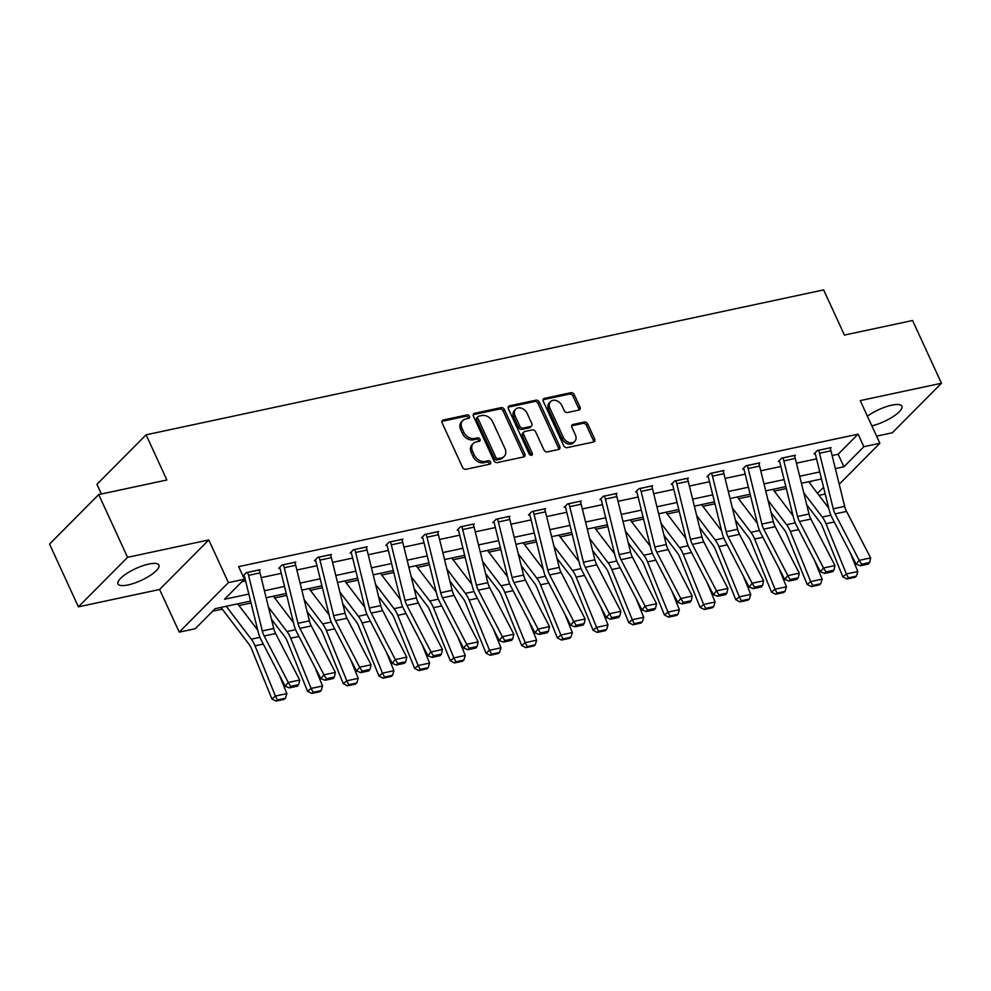 <?xml version="1.0" encoding="UTF-8"?>
<svg xmlns="http://www.w3.org/2000/svg" width="991" height="991" viewBox="0 0 991 991"><rect width="100%" height="100%" fill="white"/><g stroke="black" fill="none" stroke-linecap="round" stroke-linejoin="round"><path stroke-width="1.49" d="M469.474 416.294A1.982 1.499 44.8 0 0 467.12 414.907L443.262 420.011A2.837 2.143 44.8 0 0 442.382 420.481A2.837 2.143 44.8 0 0 442.147 422.959L462.537 467.306A2.837 2.143 44.8 0 0 465.919 469.288L489.777 464.184A1.982 1.499 44.8 0 0 488.191 460.728L485.107 461.397A9.068 6.863 44.8 0 1 474.293 455.042L472.596 451.351A9.068 6.863 44.8 0 1 473.339 443.423A9.068 6.863 44.8 0 1 476.151 441.924L479.235 441.268A1.982 1.499 44.8 0 0 477.65 437.824L474.565 438.48A9.068 6.863 44.8 0 1 463.751 432.138L462.054 428.434A9.068 6.863 44.8 0 1 462.809 420.518A9.068 6.863 44.8 0 1 465.609 419.02L468.706 418.363A1.982 1.499 44.8 0 0 469.474 416.294M468.334 418.437A1.982 1.499 44.8 0 0 465.782 416.245L441.924 421.348L443.262 420.011M489.418 464.259A1.982 1.499 44.8 0 0 486.866 462.066L483.769 462.735L485.107 461.397M478.876 441.342A1.982 1.499 44.8 0 0 476.324 439.162L473.24 439.818L474.565 438.48M871.857 425.857A22.508 6.516 155.3 0 0 893.25 416.517A22.508 6.516 155.3 0 0 901.872 406.186A22.508 6.516 155.3 0 0 891.776 405.158A22.508 6.516 155.3 0 0 867.398 416.183M148.811 564.065A22.508 6.516 155.3 0 0 126.997 573.331A22.508 6.516 155.3 0 0 117.991 583.91A22.508 6.516 155.3 0 0 128.087 584.938A22.508 6.516 155.3 0 0 149.901 575.672A22.508 6.516 155.3 0 0 158.894 565.093A22.508 6.516 155.3 0 0 148.811 564.065M578.893 410.076A2.837 2.143 44.8 0 0 579.772 409.617A2.837 2.143 44.8 0 0 580.008 407.14L574.284 394.691A2.837 2.143 44.8 0 0 570.903 392.709L544.406 398.382A2.837 2.143 44.8 0 0 543.526 398.84A2.837 2.143 44.8 0 0 543.291 401.318L563.693 445.665A2.837 2.143 44.8 0 0 567.075 447.647L593.572 441.986A2.837 2.143 44.8 0 0 594.439 441.515A2.837 2.143 44.8 0 0 594.674 439.038L587.762 424.012A2.837 2.143 44.8 0 0 584.393 422.03L573.046 424.458A2.837 2.143 44.8 0 0 572.166 424.916A2.837 2.143 44.8 0 0 571.931 427.394L575.362 434.851A7.581 5.735 44.8 0 1 574.743 441.478A7.581 5.735 44.8 0 1 563.346 437.415L549.931 408.23A7.581 5.735 44.8 0 1 550.55 401.603A7.581 5.735 44.8 0 1 561.934 405.653L564.176 410.522A2.837 2.143 44.8 0 0 567.558 412.504L578.893 410.076M832.13 455.526L838.151 454.237L858.082 434.157L863.855 446.706L879.872 443.287L839.216 484.24M98.704 494.571L127.566 557.326L78.413 606.839L49.55 544.096L98.704 494.571L166.872 479.991L146.098 434.814L823.645 289.905L844.419 335.082L912.587 320.502L941.45 383.244L860.25 400.612L879.872 443.287M78.413 606.839L159.613 589.472L208.779 539.946L127.566 557.326M208.779 539.946L228.401 582.621L244.405 579.19L224.486 599.27L248.828 594.067M858.082 434.157L238.633 566.641L244.405 579.19M504.456 409.63A2.837 2.143 44.8 0 0 501.074 407.648L474.578 413.309A2.837 2.143 44.8 0 0 473.698 413.78A2.837 2.143 44.8 0 0 473.463 416.257L493.865 460.604A2.837 2.143 44.8 0 0 497.247 462.586L523.731 456.913A2.837 2.143 44.8 0 0 524.611 456.455A2.837 2.143 44.8 0 0 524.846 453.977L504.456 409.63L503.118 410.968A2.837 2.143 44.8 0 0 499.749 408.986L473.252 414.647A2.837 2.143 44.8 0 0 473.24 414.647L474.578 413.309M509.498 405.839L535.995 400.178A2.837 2.143 44.8 0 1 539.364 402.16L559.766 446.507A2.837 2.143 44.8 0 1 559.531 448.985A2.837 2.143 44.8 0 1 558.651 449.456L547.317 451.871A2.837 2.143 44.8 0 1 543.935 449.889L535.66 431.903A2.837 2.143 44.8 0 0 532.278 429.921L524.759 431.531A2.837 2.143 44.8 0 0 523.88 432.002A2.837 2.143 44.8 0 0 523.644 434.479L532.266 453.197A1.982 1.499 44.8 0 1 529.12 453.878L508.383 408.788A2.837 2.143 44.8 0 1 508.618 406.31A2.837 2.143 44.8 0 1 509.498 405.839L508.16 407.19L534.657 401.516L535.995 400.178M876.577 436.139L892.296 432.77L941.45 383.244M146.098 434.814L96.932 484.339L101.379 494.001M241.854 581.779L245.607 580.974M261.178 577.642L281.283 573.343M296.866 570.011L316.971 565.712M332.542 562.38L352.66 558.069M368.231 554.749L388.336 550.439M403.919 547.106L424.024 542.808M439.595 539.476L459.713 535.177M475.284 531.845L495.389 527.546M510.972 524.214L531.077 519.916M546.66 516.584L566.765 512.285M582.336 508.953L602.441 504.654M618.025 501.322L638.13 497.024M653.713 493.691L673.818 489.381M689.389 486.061L709.494 481.75M725.078 478.418L745.182 474.119M760.766 470.787L780.871 466.488M796.442 463.156L816.559 458.858M259.246 570.568L260.113 569.701L246.387 572.637L243.068 575.982L244.22 575.734M294.934 562.938L295.801 562.058L282.076 564.994L278.756 568.351L279.896 568.103M330.622 555.307L331.49 554.427L317.764 557.363L314.444 560.708L315.584 560.472M366.298 547.676L367.165 546.797L353.44 549.732L350.12 553.077L351.272 552.842M401.987 540.045L402.854 539.166L389.129 542.102L385.809 545.446L386.948 545.199M437.675 532.415L438.542 531.535L424.817 534.471L421.497 537.816L422.637 537.568M473.351 524.784L474.218 523.905L460.493 526.84L457.173 530.185L458.325 529.937M509.04 517.141L509.907 516.274L496.181 519.21L492.861 522.554L494.001 522.307M544.728 509.51L545.595 508.643L531.87 511.579L528.55 514.924L529.69 514.676L529.405 514.056M580.404 501.88L581.271 501.012L567.558 503.948L564.226 507.293L565.378 507.045M616.092 494.249L616.959 493.369L603.234 496.305L599.914 499.662L601.054 499.414M651.781 486.618L652.648 485.739L638.922 488.674L635.603 492.019L636.742 491.784M687.457 478.987L688.336 478.108L674.611 481.044L671.279 484.388L672.431 484.153M723.145 471.357L724.012 470.477L710.287 473.413L706.967 476.758L708.107 476.51M758.833 463.726L759.701 462.847L745.975 465.782L742.655 469.127L743.795 468.879M794.509 456.083L795.389 455.216L781.664 458.152L778.331 461.496L779.483 461.249M830.198 448.452L831.065 447.585L817.34 450.521L814.02 453.866L815.172 453.618M212.619 611.224L222.281 609.155M239.017 605.575L251.045 602.999M274.705 597.945L286.721 595.368M310.381 590.314L322.409 587.737M346.07 582.683L358.098 580.107M381.758 575.053L393.774 572.476M417.434 567.409L429.462 564.845M453.122 559.779L465.151 557.215M488.811 552.148L500.827 549.584M524.487 544.517L536.515 541.941M560.175 536.887L572.203 534.31M595.864 529.256L607.892 526.679M631.552 521.625L643.568 519.049M667.228 513.995L679.256 511.418M702.916 506.351L714.945 503.787M738.605 498.721L750.621 496.157M774.281 491.09L786.309 488.526M809.61 482.989L811.493 481.106M825.23 493.976L819 495.314M250.562 601.079L215.183 608.647L195.252 628.715L179.235 632.147L228.401 582.621M159.613 589.472L179.235 632.147M835.363 468.619L843.923 466.786L863.855 446.706M264.411 590.735L284.516 586.437M300.1 583.104L320.204 578.806M335.776 575.474L355.893 571.163M371.464 567.831L391.569 563.532M407.152 560.2L427.257 555.901M442.828 552.569L462.946 548.271M478.517 544.939L498.622 540.64M514.205 537.308L534.31 533.009M549.881 529.677L569.998 525.379M585.57 522.046L605.674 517.748M621.258 514.416L641.363 510.105M656.934 506.785L677.051 502.474M692.622 499.142L712.727 494.843M728.311 491.511L748.416 487.213M763.999 483.881L784.104 479.582M799.675 476.25L819.78 471.951M821.514 478.963L801.409 483.261M785.826 486.593L765.721 490.892M750.15 494.224L730.045 498.523M714.461 501.855L694.357 506.153M678.773 509.485L658.668 513.784M643.097 517.116L622.992 521.427M607.409 524.759L587.304 529.058M571.72 532.39L551.615 536.688M536.044 540.021L515.927 544.319M500.356 547.651L480.251 551.95M464.668 555.282L444.563 559.581M428.992 562.913L408.874 567.211M393.303 570.543L373.198 574.842M357.615 578.174L337.51 582.473M321.939 585.805L301.821 590.116M286.25 593.448L266.145 597.746M817.525 493.382L823.571 487.287M838.151 454.237L843.923 466.786M462.809 420.518L461.472 421.856A9.068 6.863 44.8 0 0 460.728 429.772L462.054 428.434M473.24 439.818A9.068 6.863 44.8 0 1 462.425 433.476L460.728 429.772M473.339 443.423L472.013 444.761A9.068 6.863 44.8 0 0 471.27 452.689L472.596 451.351M483.769 462.735A9.068 6.863 44.8 0 1 472.967 456.38L471.27 452.689M523.744 456.913A2.837 2.143 44.8 0 0 523.521 455.315L503.118 410.968M478.641 416.232A1.982 1.499 44.8 0 0 477.86 418.289L495.76 457.223A1.982 1.499 44.8 0 0 498.126 458.61L501.384 457.916A9.068 6.863 44.8 0 0 504.196 456.417A9.068 6.863 44.8 0 0 504.939 448.489L492.7 421.881A9.068 6.863 44.8 0 0 481.886 415.539L478.641 416.232M478.021 416.554L476.696 417.905A1.982 1.499 44.8 0 0 476.535 419.627L477.86 418.289M504.196 456.417L502.858 457.755A9.068 6.863 44.8 0 1 500.059 459.254L496.801 459.948A1.982 1.499 44.8 0 1 494.435 458.56L476.535 419.627M558.664 449.443A2.837 2.143 44.8 0 0 558.441 447.845L538.039 403.498A2.837 2.143 44.8 0 0 534.657 401.516M523.88 432.002L522.554 433.34A2.837 2.143 44.8 0 0 522.319 435.817L530.928 454.535L532.266 453.197M531.126 455.29A1.982 1.499 44.8 0 0 530.928 454.535M527.076 413.247A7.581 5.735 44.8 0 0 515.692 409.196A7.581 5.735 44.8 0 0 515.072 415.811L519.792 426.105A2.837 2.143 44.8 0 0 523.174 428.087L530.693 426.477A2.837 2.143 44.8 0 0 531.572 426.006A2.837 2.143 44.8 0 0 531.808 423.529L527.076 413.247M515.692 409.196L514.366 410.534A7.581 5.735 44.8 0 0 513.734 417.149L515.072 415.811M531.572 426.006L530.247 427.344A2.837 2.143 44.8 0 1 529.367 427.815L521.848 429.425A2.837 2.143 44.8 0 1 518.466 427.443L513.734 417.149M550.55 401.603L549.225 402.941A7.581 5.735 44.8 0 0 548.593 409.568L549.931 408.23M574.743 441.478L573.405 442.816A7.581 5.735 44.8 0 1 562.021 438.753L548.593 409.568M593.572 441.986A2.837 2.143 44.8 0 0 593.349 440.376L586.437 425.35A2.837 2.143 44.8 0 0 583.055 423.368L571.72 425.796A2.837 2.143 44.8 0 0 571.708 425.796M578.905 410.076A2.837 2.143 44.8 0 0 578.67 408.478L572.959 396.028A2.837 2.143 44.8 0 0 569.577 394.046L543.08 399.72A2.837 2.143 44.8 0 0 543.068 399.72L544.406 398.382M220.943 607.409L249.026 644.286A14.431 8.448 77.9 0 1 251.516 648.733L271.906 698.952L275.424 696.066L255.046 645.859A21.641 12.685 -102.1 0 0 251.305 639.183L226.245 606.269M257.747 630.177L237.691 603.829M277.455 699.943L276.055 701.095L284.058 699.386L285.47 698.234L277.455 699.943L275.424 696.066L286.87 693.613L279.239 674.821M286.87 693.613L285.47 698.234M276.055 701.095L271.906 698.952M258.973 569.936L258.998 569.986A10.096 5.921 77.9 0 1 260.014 572.909L273.727 628.48A14.431 8.448 -102.1 0 0 275.609 633.546L299.703 680.024L288.27 682.465L290.673 686.367L289.422 687.878L297.436 686.168L298.675 684.657L290.673 686.367M243.922 575.114L244.232 575.783A2.886 1.685 -102.1 0 1 244.529 576.613L258.242 632.184A21.641 12.685 77.9 0 0 261.067 639.777L285.16 686.255L288.27 682.465L264.176 635.987A14.431 8.448 -102.1 0 1 262.293 630.933L248.568 575.362A10.096 5.921 77.9 0 0 247.564 572.439L247.539 572.389M285.16 686.255L289.422 687.878M298.675 684.657L299.703 680.024M271.447 619.239L284.714 636.656A14.431 8.448 77.9 0 1 287.204 641.103L307.594 691.322L311.112 688.435L290.722 638.216A21.641 12.685 -102.1 0 0 286.994 631.552L268.487 607.248M293.435 622.546L273.367 596.198M313.144 692.313L311.731 693.465L319.746 691.755L321.146 690.603L313.144 692.313L311.112 688.435L322.546 685.983L314.915 667.191M322.546 685.983L321.146 690.603M311.731 693.465L307.594 691.322M307.136 611.596L320.403 629.025A14.431 8.448 77.9 0 1 322.893 633.472L343.27 683.679L346.8 680.805L326.411 630.586A21.641 12.685 -102.1 0 0 322.67 623.909L304.175 599.617M329.111 614.903L309.056 588.567M348.832 684.682L347.42 685.834L355.422 684.124L356.834 682.96L348.832 684.682L346.8 680.805L358.234 678.352L350.603 659.56M358.234 678.352L356.834 682.96M347.42 685.834L343.27 683.679M294.661 562.306L294.674 562.355A10.096 5.921 77.9 0 1 295.69 565.279L309.415 620.849A14.431 8.448 -102.1 0 0 311.298 625.903L335.392 672.393L323.946 674.834L326.349 678.736L325.11 680.247L333.112 678.538L334.363 677.026L326.349 678.736M279.611 567.484L279.92 568.153A2.886 1.685 -102.1 0 1 280.205 568.983L293.931 624.553A21.641 12.685 77.9 0 0 296.755 632.147L320.849 678.624L323.946 674.834L299.864 628.356A14.431 8.448 -102.1 0 1 297.981 623.289L284.256 567.732A10.096 5.921 77.9 0 0 283.24 564.808L283.215 564.759M320.849 678.624L325.11 680.247M334.363 677.026L335.392 672.393M330.337 554.675L330.362 554.725A10.096 5.921 77.9 0 1 331.378 557.648L345.103 613.218A14.431 8.448 -102.1 0 0 346.986 618.273L371.068 664.763L359.634 667.203L362.037 671.105L360.798 672.616L368.801 670.907L370.039 669.396L362.037 671.105M315.299 559.853L315.609 560.522A2.886 1.685 -102.1 0 1 315.894 561.352L329.619 616.922A21.641 12.685 77.9 0 0 332.443 624.516L356.525 670.994L359.634 667.203L335.54 620.725A14.431 8.448 -102.1 0 1 333.657 615.659L319.944 560.088A10.096 5.921 77.9 0 0 318.929 557.177L318.904 557.128M356.525 670.994L360.798 672.616M370.039 669.396L371.068 664.763M342.812 603.965L356.079 621.394A14.431 8.448 77.9 0 1 358.569 625.841L378.958 676.048L382.476 673.162L362.099 622.955A21.641 12.685 -102.1 0 0 358.358 616.278L339.851 591.986M364.799 607.272L344.744 580.937M384.508 677.051L383.108 678.203L391.111 676.494L392.523 675.329L384.508 677.051L382.476 673.162L393.923 670.721L386.292 651.929M393.923 670.721L392.523 675.329M383.108 678.203L378.958 676.048M378.5 596.334L391.767 613.763A14.431 8.448 77.9 0 1 394.257 618.211L414.647 668.417L418.165 665.531L397.775 615.324A21.641 12.685 -102.1 0 0 394.046 608.647L375.539 584.356M400.488 599.642L380.42 573.306M420.196 669.408L418.784 670.573L426.799 668.851L428.199 667.699L420.196 669.408L418.165 665.531L429.599 663.09L421.968 644.299M429.599 663.09L428.199 667.699M418.784 670.573L414.647 668.417M414.188 588.704L427.455 606.133A14.431 8.448 77.9 0 1 429.945 610.58L450.323 660.786L453.853 657.9L433.463 607.694A21.641 12.685 -102.1 0 0 429.722 601.017L411.228 576.725M436.176 592.011L416.109 565.663M455.885 661.777L454.473 662.942L462.475 661.22L463.887 660.068L455.885 661.777L453.853 657.9L465.287 655.46L457.656 636.668M465.287 655.46L463.887 660.068M454.473 662.942L450.323 660.786M366.026 547.044L366.051 547.094A10.096 5.921 77.9 0 1 367.066 550.017L380.779 605.588A14.431 8.448 -102.1 0 0 382.662 610.642L406.756 657.132L395.322 659.572L397.725 663.475L396.487 664.986L404.489 663.276L405.728 661.765L397.725 663.475M350.987 552.222L351.285 552.891A2.886 1.685 -102.1 0 1 351.582 553.721L365.295 609.292A21.641 12.685 77.9 0 0 368.119 616.885L392.213 663.363L395.322 659.572L371.229 613.095A14.431 8.448 -102.1 0 1 369.346 608.028L355.633 552.458A10.096 5.921 77.9 0 0 354.617 549.547L354.592 549.485M392.213 663.363L396.487 664.986M405.728 661.765L406.756 657.132M401.714 539.414L401.739 539.463A10.096 5.921 77.9 0 1 402.755 542.387L416.468 597.957A14.431 8.448 -102.1 0 0 418.351 603.011L442.444 649.489L430.998 651.942L433.401 655.844L432.163 657.355L440.177 655.646L441.416 654.122L433.401 655.844M386.663 544.579L386.973 545.261A2.886 1.685 -102.1 0 1 387.27 546.091L400.983 601.661A21.641 12.685 77.9 0 0 403.808 609.254L427.901 655.732L430.998 651.942L406.917 605.464A14.431 8.448 -102.1 0 1 405.034 600.397L391.309 544.827A10.096 5.921 77.9 0 0 390.293 541.904L390.268 541.854M427.901 655.732L432.163 657.355M441.416 654.122L442.444 649.489M437.39 531.783L437.415 531.833A10.096 5.921 77.9 0 1 438.431 534.756L452.156 590.314A14.431 8.448 -102.1 0 0 454.039 595.38L478.12 641.858L466.687 644.311L469.09 648.213L467.851 649.724L475.853 648.015L477.092 646.491L469.09 648.213M422.352 536.949L422.661 537.618A2.886 1.685 -102.1 0 1 422.946 538.46L436.672 594.03A21.641 12.685 77.9 0 0 439.496 601.611L463.577 648.102L466.687 644.311L442.593 597.833A14.431 8.448 -102.1 0 1 440.71 592.767L426.997 537.196A10.096 5.921 77.9 0 0 425.981 534.273L425.957 534.223M463.577 648.102L467.851 649.724M477.092 646.491L478.12 641.858M461.645 526.593L473.103 524.202A10.096 5.921 77.9 0 1 474.119 527.125L487.832 582.683A14.431 8.448 -102.1 0 0 489.715 587.75L513.809 634.228L502.375 636.68L504.778 640.57L503.539 642.094L511.542 640.384L512.781 638.861L504.778 640.57M458.04 529.318L458.35 529.987A2.886 1.685 -102.1 0 1 458.635 530.829L472.348 586.399A21.641 12.685 77.9 0 0 475.172 593.981L499.266 640.471L502.375 636.68L478.281 590.19A14.431 8.448 -102.1 0 1 476.398 585.136L462.686 529.566A10.096 5.921 77.9 0 0 461.67 526.642M499.266 640.471L503.539 642.094M512.781 638.861L513.809 634.228M508.767 516.522L508.792 516.571A10.096 5.921 77.9 0 1 509.808 519.482L523.521 575.053A14.431 8.448 -102.1 0 0 525.403 580.119L549.497 626.597L538.051 629.05L540.467 632.939L539.215 634.463L547.23 632.741L548.469 631.23L540.467 632.939M493.716 521.687L494.026 522.356A2.886 1.685 -102.1 0 1 494.323 523.198L508.036 578.756A21.641 12.685 77.9 0 0 510.861 586.35L534.954 632.84L538.051 629.05L513.97 582.559A14.431 8.448 -102.1 0 1 512.087 577.505L498.362 521.935A10.096 5.921 77.9 0 0 497.346 519.011L497.321 518.962M534.954 632.84L539.215 634.463M548.469 631.23L549.497 626.597M544.443 508.879L544.468 508.928A10.096 5.921 77.9 0 1 545.484 511.851L559.209 567.422A14.431 8.448 -102.1 0 0 561.092 572.488L585.173 618.966L573.739 621.407L576.143 625.309L574.904 626.832L582.906 625.11L584.157 623.599L576.143 625.309M544.468 508.928L533.034 511.381A10.096 5.921 77.9 0 1 534.05 514.304L547.763 569.875A14.431 8.448 -102.1 0 0 549.646 574.929L573.739 621.407L570.63 625.197L546.549 578.719A21.641 12.685 77.9 0 1 543.725 571.126L529.999 515.555A2.886 1.685 -102.1 0 0 529.714 514.725M570.63 625.197L574.904 626.832M584.157 623.599L585.173 618.966M580.131 501.248L580.156 501.297A10.096 5.921 77.9 0 1 581.172 504.221L594.885 559.791A14.431 8.448 -102.1 0 0 596.768 564.858L620.861 611.336L609.428 613.776L611.831 617.678L610.592 619.189L618.595 617.48L619.833 615.968L611.831 617.678M565.093 506.426L565.403 507.095A2.886 1.685 -102.1 0 1 565.688 507.925L579.401 563.495A21.641 12.685 77.9 0 0 582.237 571.089L606.319 617.566L609.428 613.776L585.334 567.298A14.431 8.448 -102.1 0 1 583.451 562.231L569.738 506.674A10.096 5.921 77.9 0 0 568.723 503.75L568.698 503.701M606.319 617.566L610.592 619.189M619.833 615.968L620.861 611.336M604.386 496.07L615.845 493.667A10.096 5.921 77.9 0 1 616.86 496.59L630.573 552.16A14.431 8.448 -102.1 0 0 632.456 557.215L656.55 603.705L645.104 606.145L647.519 610.047L646.268 611.558L654.283 609.849L655.522 608.338L647.519 610.047M600.769 498.795L601.079 499.464A2.886 1.685 -102.1 0 1 601.376 500.294L615.089 555.864A21.641 12.685 77.9 0 0 617.913 563.458L642.007 609.936L645.104 606.145L621.023 559.667A14.431 8.448 -102.1 0 1 619.14 554.601L605.414 499.043A10.096 5.921 77.9 0 0 604.399 496.119M642.007 609.936L646.268 611.558M655.522 608.338L656.55 603.705M651.508 485.986L651.521 486.036A10.096 5.921 77.9 0 1 652.536 488.959L666.262 544.53A14.431 8.448 -102.1 0 0 668.145 549.584L692.226 596.074L680.792 598.514L683.195 602.417L681.957 603.928L689.959 602.218L691.21 600.707L683.195 602.417M636.457 491.164L636.767 491.833A2.886 1.685 -102.1 0 1 637.052 492.663L650.777 548.234A21.641 12.685 77.9 0 0 653.602 555.827L677.683 602.305L680.792 598.514L656.711 552.037A14.431 8.448 -102.1 0 1 654.816 546.97L641.103 491.4A10.096 5.921 77.9 0 0 640.087 488.489L640.062 488.439M677.683 602.305L681.957 603.928M691.21 600.707L692.226 596.074M687.184 478.356L687.209 478.405A10.096 5.921 77.9 0 1 688.225 481.329L701.938 536.899A14.431 8.448 -102.1 0 0 703.833 541.953L727.914 588.431L716.481 590.884L718.884 594.786L717.645 596.297L725.647 594.588L726.886 593.064L718.884 594.786M672.146 483.534L672.455 484.203A2.886 1.685 -102.1 0 1 672.74 485.033L686.453 540.603A21.641 12.685 77.9 0 0 689.29 548.196L713.371 594.674L716.481 590.884L692.387 544.406A14.431 8.448 -102.1 0 1 690.504 539.339L676.791 483.769A10.096 5.921 77.9 0 0 675.775 480.846L675.751 480.796M713.371 594.674L717.645 596.297M726.886 593.064L727.914 588.431M722.873 470.725L722.897 470.775A10.096 5.921 77.9 0 1 723.913 473.698L737.626 529.268A14.431 8.448 -102.1 0 0 739.509 534.322L763.603 580.8L752.157 583.253L754.572 587.155L753.321 588.666L761.336 586.957L762.575 585.433L754.572 587.155M707.822 475.891L708.131 476.572A2.886 1.685 -102.1 0 1 708.429 477.402L722.142 532.972A21.641 12.685 77.9 0 0 724.966 540.566L749.06 587.044L752.157 583.253L728.075 536.775A14.431 8.448 -102.1 0 1 726.192 531.709L712.467 476.138A10.096 5.921 77.9 0 0 711.451 473.215L711.439 473.165M749.06 587.044L753.321 588.666M762.575 585.433L763.603 580.8M758.561 463.094L758.573 463.144A10.096 5.921 77.9 0 1 759.589 466.067L773.314 521.625A14.431 8.448 -102.1 0 0 775.197 526.692L799.279 573.17L787.845 575.622L790.248 579.512L789.009 581.036L797.012 579.326L798.263 577.803L790.248 579.512M743.51 468.26L743.82 468.929A2.886 1.685 -102.1 0 1 744.105 469.771L757.83 525.341A21.641 12.685 77.9 0 0 760.654 532.923L784.748 579.413L787.845 575.622L763.764 529.132A14.431 8.448 -102.1 0 1 761.881 524.078L748.155 468.508A10.096 5.921 77.9 0 0 747.14 465.584L747.115 465.535M784.748 579.413L789.009 581.036M798.263 577.803L799.279 573.17M794.237 455.464L794.262 455.513A10.096 5.921 77.9 0 1 795.278 458.424L809.003 513.995A14.431 8.448 -102.1 0 0 810.886 519.061L834.967 565.539L823.533 567.992L825.937 571.881L824.698 573.405L832.7 571.696L833.939 570.172L825.937 571.881M779.199 460.629L779.508 461.298A2.886 1.685 -102.1 0 1 779.793 462.14L793.518 517.698A21.641 12.685 77.9 0 0 796.343 525.292L820.424 571.782L823.533 567.992L799.44 521.501A14.431 8.448 -102.1 0 1 797.557 516.447L783.844 460.877A10.096 5.921 77.9 0 0 782.828 457.953L782.803 457.904M820.424 571.782L824.698 573.405M833.939 570.172L834.967 565.539M829.925 447.833L829.95 447.882A10.096 5.921 77.9 0 1 830.966 450.794L844.679 506.364A14.431 8.448 -102.1 0 0 846.562 511.43L870.655 557.908L859.222 560.361L861.625 564.251L860.374 565.774L868.389 564.052L869.627 562.541L861.625 564.251M814.875 452.998L815.184 453.667A2.886 1.685 -102.1 0 1 815.482 454.51L829.194 510.068A21.641 12.685 77.9 0 0 832.019 517.661L856.113 564.139L859.222 560.361L835.128 513.871A14.431 8.448 -102.1 0 1 833.245 508.817L819.52 453.246A10.096 5.921 77.9 0 0 818.516 450.323L818.492 450.273M856.113 564.139L860.374 565.774M869.627 562.541L870.655 557.908M449.864 581.073L463.131 598.49A14.431 8.448 77.9 0 1 465.621 602.949L486.011 653.156L489.529 650.269L469.152 600.063A21.641 12.685 -102.1 0 0 465.411 593.386L446.916 569.094M471.852 584.38L451.797 558.032M491.561 654.147L490.161 655.299L498.163 653.589L499.575 652.437L491.561 654.147L489.529 650.269L500.975 647.829L493.345 629.037M500.975 647.829L499.575 652.437M490.161 655.299L486.011 653.156M485.553 573.442L498.82 590.859A14.431 8.448 77.9 0 1 501.31 595.318L521.7 645.525L525.218 642.639L504.828 592.432A21.641 12.685 -102.1 0 0 501.099 585.755L482.592 561.451M507.541 576.75L487.473 550.401M527.249 646.516L525.837 647.668L533.852 645.959L535.251 644.807L527.249 646.516L525.218 642.639L536.651 640.198L529.021 621.407M536.651 640.198L535.251 644.807M525.837 647.668L521.7 645.525M521.241 565.811L534.508 583.228A14.431 8.448 77.9 0 1 536.998 587.675L557.376 637.894L560.906 635.008L540.516 584.801A21.641 12.685 -102.1 0 0 536.775 578.125L518.281 553.82M543.229 569.119L523.161 542.771M562.938 638.885L561.525 640.037L569.528 638.328L570.94 637.176L562.938 638.885L560.906 635.008L572.34 632.555L564.709 613.763M572.34 632.555L570.94 637.176M561.525 640.037L557.376 637.894M556.917 558.181L570.184 575.598A14.431 8.448 77.9 0 1 572.674 580.045L593.064 630.264L596.582 627.377L576.205 577.158A21.641 12.685 -102.1 0 0 572.464 570.494L553.969 546.19M578.905 561.488L558.85 535.14M598.614 631.255L597.214 632.407L605.216 630.697L606.628 629.545L598.614 631.255L596.582 627.377L608.028 624.925L600.397 606.133M608.028 624.925L606.628 629.545M597.214 632.407L593.064 630.264M592.606 550.538L605.873 567.967A14.431 8.448 77.9 0 1 608.363 572.414L628.752 622.633L632.27 619.747L611.881 569.528A21.641 12.685 -102.1 0 0 608.152 562.851L589.645 538.559M614.593 553.858L594.526 527.509M634.302 623.624L632.89 624.776L640.904 623.066L642.304 621.914L634.302 623.624L632.27 619.747L643.704 617.294L636.073 598.502M643.704 617.294L642.304 621.914M632.89 624.776L628.752 622.633M628.294 542.907L641.561 560.336A14.431 8.448 77.9 0 1 644.051 564.783L664.441 614.99L667.959 612.116L647.569 561.897A21.641 12.685 -102.1 0 0 643.84 555.22L625.333 530.928M650.282 546.214L630.214 519.879M669.99 615.993L668.578 617.145L676.58 615.436L677.993 614.271L669.99 615.993L667.959 612.116L679.392 609.663L671.762 590.871M679.392 609.663L677.993 614.271M668.578 617.145L664.441 614.99M663.97 535.276L677.249 552.705A14.431 8.448 77.9 0 1 679.739 557.153L700.117 607.359L703.635 604.473L683.257 554.266A21.641 12.685 -102.1 0 0 679.516 547.589L661.022 523.298M685.958 538.584L665.902 512.248M705.666 608.363L704.267 609.515L712.269 607.793L713.681 606.641L705.666 608.363L703.635 604.473L715.081 602.033L707.45 583.241M715.081 602.033L713.681 606.641M704.267 609.515L700.117 607.359M699.658 527.646L712.925 545.075A14.431 8.448 77.9 0 1 715.415 549.522L735.805 599.728L739.323 596.842L718.933 546.636A21.641 12.685 -102.1 0 0 715.205 539.959L696.698 515.667M721.646 530.953L701.591 504.605M741.355 600.719L739.943 601.884L747.957 600.162L749.357 599.01L741.355 600.719L739.323 596.842L750.757 594.402L743.139 575.61M750.757 594.402L749.357 599.01M739.943 601.884L735.805 599.728M735.347 520.015L748.614 537.444A14.431 8.448 77.9 0 1 751.104 541.891L771.493 592.098L775.012 589.211L754.622 539.005A21.641 12.685 -102.1 0 0 750.893 532.328L732.386 508.036M757.335 523.322L737.267 496.974M777.043 593.089L775.631 594.241L783.633 592.531L785.045 591.379L777.043 593.089L775.012 589.211L786.445 586.771L778.815 567.979M786.445 586.771L785.045 591.379M775.631 594.241L771.493 592.098M771.035 512.384L784.302 529.801A14.431 8.448 77.9 0 1 786.792 534.26L807.17 584.467L810.7 581.581L790.31 531.374A21.641 12.685 -102.1 0 0 786.569 524.697L768.075 500.393M793.011 515.692L772.955 489.343M812.731 585.458L811.319 586.61L819.322 584.901L820.734 583.749L812.731 585.458L810.7 581.581L822.134 579.14L814.503 560.349M822.134 579.14L820.734 583.749M811.319 586.61L807.17 584.467M806.711 504.753L819.978 522.17A14.431 8.448 77.9 0 1 822.468 526.63L842.858 576.836L846.376 573.95L825.998 523.744A21.641 12.685 -102.1 0 0 822.257 517.067L803.751 492.762M828.699 508.061L808.644 481.713M848.407 577.827L847.008 578.979L855.01 577.27L856.422 576.118L848.407 577.827L846.376 573.95L857.822 571.51L850.191 552.718M857.822 571.51L856.422 576.118M847.008 578.979L842.858 576.836M465.782 416.245L467.12 414.907M486.866 462.066L488.191 460.728M476.324 439.162L477.65 437.824M462.425 433.476L463.751 432.138M472.967 456.38L474.293 455.042M523.521 455.315L524.846 453.977M499.749 408.986L501.074 407.648M494.435 458.56L495.76 457.223M496.801 459.948L498.126 458.61M500.059 459.254L501.384 457.916M538.039 403.498L539.364 402.16M558.441 447.845L559.766 446.507M522.319 435.817L523.644 434.479M518.466 427.443L519.792 426.105M521.848 429.425L523.174 428.087M529.367 427.815L530.693 426.477M562.021 438.753L563.346 437.415M571.72 425.796L573.046 424.458M583.055 423.368L584.393 422.03M586.437 425.35L587.762 424.012M593.349 440.376L594.674 439.038M569.577 394.046L570.903 392.709M572.959 396.028L574.284 394.691M578.67 408.478L580.008 407.14M255.046 645.859L263.309 644.088M251.305 639.183L259.939 637.337M258.998 569.986L247.564 572.439M273.727 628.48L262.293 630.933M275.609 633.546L264.176 635.987M260.014 572.909L248.568 575.362M290.722 638.216L298.985 636.457M286.994 631.552L295.615 629.706M326.411 630.586L334.673 628.827M322.67 623.909L331.304 622.063M294.674 562.355L283.24 564.808M309.415 620.849L297.981 623.289M311.298 625.903L299.864 628.356M295.69 565.279L284.256 567.732M330.362 554.725L318.929 557.177M345.103 613.218L333.657 615.659M346.986 618.273L335.54 620.725M331.378 557.648L319.944 560.088M362.099 622.955L370.361 621.184M358.358 616.278L366.992 614.432M397.775 615.324L406.037 613.553M394.046 608.647L402.668 606.802M433.463 607.694L441.726 605.922M429.722 601.017L438.356 599.171M366.051 547.094L354.617 549.547M380.779 605.588L369.346 608.028M382.662 610.642L371.229 613.095M367.066 550.017L355.633 552.458M401.739 539.463L390.293 541.904M416.468 597.957L405.034 600.397M418.351 603.011L406.917 605.464M402.755 542.387L391.309 544.827M437.415 531.833L425.981 534.273M452.156 590.314L440.71 592.767M454.039 595.38L442.593 597.833M438.431 534.756L426.997 537.196M487.832 582.683L476.398 585.136M489.715 587.75L478.281 590.19M474.119 527.125L462.686 529.566M508.792 516.571L497.346 519.011M523.521 575.053L512.087 577.505M525.403 580.119L513.97 582.559M509.808 519.482L498.362 521.935M559.209 567.422L547.763 569.875M561.092 572.488L549.646 574.929M545.484 511.851L534.05 514.304M580.156 501.297L568.723 503.75M594.885 559.791L583.451 562.231M596.768 564.858L585.334 567.298M581.172 504.221L569.738 506.674M630.573 552.16L619.14 554.601M632.456 557.215L621.023 559.667M616.86 496.59L605.414 499.043M651.521 486.036L640.087 488.489M666.262 544.53L654.816 546.97M668.145 549.584L656.711 552.037M652.536 488.959L641.103 491.4M687.209 478.405L675.775 480.846M701.938 536.899L690.504 539.339M703.833 541.953L692.387 544.406M688.225 481.329L676.791 483.769M722.897 470.775L711.451 473.215M737.626 529.268L726.192 531.709M739.509 534.322L728.075 536.775M723.913 473.698L712.467 476.138M758.573 463.144L747.14 465.584M773.314 521.625L761.881 524.078M775.197 526.692L763.764 529.132M759.589 466.067L748.155 468.508M794.262 455.513L782.828 457.953M809.003 513.995L797.557 516.447M810.886 519.061L799.44 521.501M795.278 458.424L783.844 460.877M829.95 447.882L818.516 450.323M844.679 506.364L833.245 508.817M846.562 511.43L835.128 513.871M830.966 450.794L819.52 453.246M469.152 600.063L477.414 598.291M465.411 593.386L474.045 591.54M504.828 592.432L513.09 590.661M501.099 585.755L509.721 583.91M540.516 584.801L548.779 583.03M536.775 578.125L545.409 576.279M576.205 577.158L584.467 575.399M572.464 570.494L581.098 568.648M611.881 569.528L620.143 567.769M608.152 562.851L616.774 561.005M647.569 561.897L655.831 560.138M643.84 555.22L652.462 553.374M683.257 554.266L691.52 552.495M679.516 547.589L688.15 545.744M718.933 546.636L727.208 544.864M715.205 539.959L723.826 538.113M754.622 539.005L762.884 537.233M750.893 532.328L759.515 530.482M790.31 531.374L798.573 529.603M786.569 524.697L795.203 522.852M825.998 523.744L834.261 521.972M822.257 517.067L830.892 515.221"/></g></svg>
